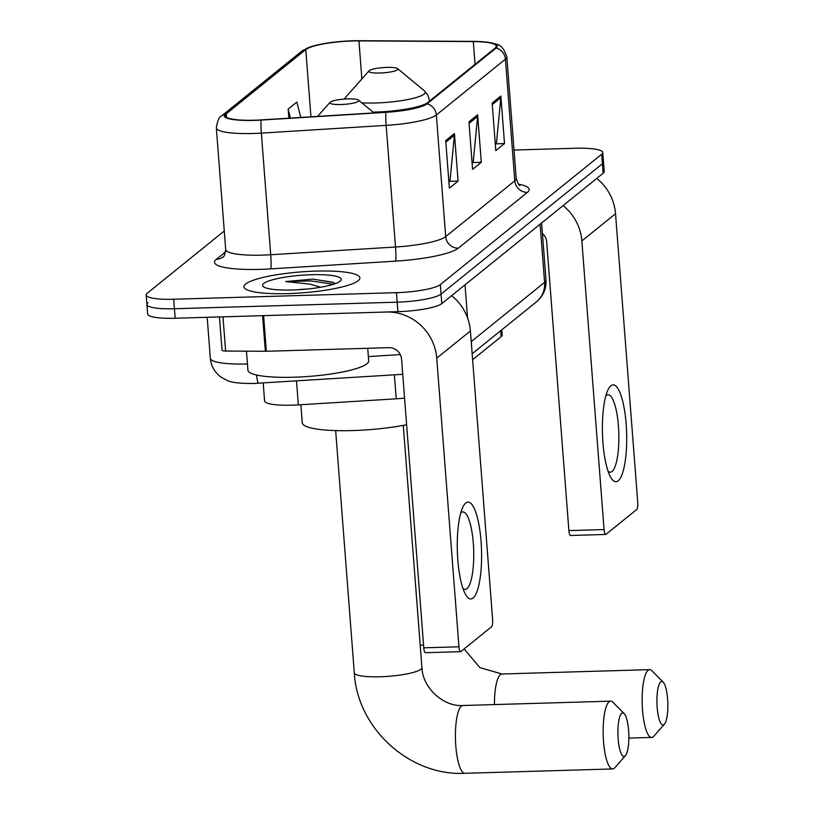 <?xml version="1.0" encoding="UTF-8"?>
<svg xmlns="http://www.w3.org/2000/svg" width="814" height="814" viewBox="0 0 814 814"><rect width="100%" height="100%" fill="white"/><g stroke="black" fill="none" stroke-linecap="round" stroke-linejoin="round"><path stroke-width="1.22" d="M404.568 398.117A36.335 6.563 175.6 0 1 396.235 398.809L298.351 404.884A36.335 6.563 175.6 0 1 292.104 405.168A36.335 6.563 175.6 0 1 264.581 400.926L263.207 382.967M501.8 329.823L502.187 334.941A36.335 6.563 175.6 0 1 501.129 336.691L472.629 359.727M147.965 302.747A36.335 6.563 -4.4 0 0 146.907 304.497L147.639 314.001A36.335 6.563 -4.4 0 0 175.163 318.243L397.914 311.67A36.335 6.563 -4.4 0 0 441.799 303.602L603.164 173.25A36.335 6.563 -4.4 0 0 604.222 171.5L603.489 161.996A36.335 6.563 -4.4 0 1 602.431 163.746A36.335 6.563 -4.4 0 0 603.489 161.996L602.757 152.493A36.335 6.563 -4.4 0 0 575.233 148.25L514.01 150.051M224.277 231.003L147.232 293.243A36.335 6.563 -4.4 0 0 146.174 294.994A36.335 6.563 -4.4 0 0 173.697 299.237L396.459 292.674L397.181 302.177A36.335 6.563 -4.4 0 0 441.066 294.098L602.431 163.746L441.066 294.098A36.335 6.563 -4.4 0 1 397.181 302.177L174.43 308.74L397.181 302.177L397.914 311.67M146.907 304.497A36.335 6.563 -4.4 0 0 174.43 308.74A36.335 6.563 -4.4 0 1 146.907 304.497L146.174 294.994M287.983 293.61A58.14 10.49 -4.4 0 0 359.88 277.9A58.14 10.49 -4.4 0 0 315.842 271.103A58.14 10.49 -4.4 0 0 243.946 286.813A58.14 10.49 -4.4 0 0 287.983 293.61A58.14 10.49 -4.4 0 0 359.88 277.9A58.14 10.49 -4.4 0 0 315.842 271.103A58.14 10.49 -4.4 0 0 243.946 286.813A58.14 10.49 -4.4 0 0 287.983 293.61M254.477 120.207A38.757 7 175.6 0 1 225.122 115.68A38.757 7 175.6 0 1 226.251 113.818L305.769 49.573A38.757 7 175.6 0 1 358.943 40.893L473.31 41.585A38.757 7 175.6 0 1 496.296 46.184A38.757 7 175.6 0 1 495.166 48.057L426.088 103.866A38.757 7 175.6 0 1 385.938 112.169L261.131 119.902A38.757 7 175.6 0 1 254.477 120.207M254.243 120.401A39.733 7.173 -4.4 0 0 261.07 120.085L385.867 112.342A39.733 7.173 -4.4 0 0 427.024 103.836L496.102 48.026A39.733 7.173 -4.4 0 0 488.095 42.297A39.733 7.173 -4.4 0 0 473.707 41.392L359.34 40.7A39.733 7.173 -4.4 0 0 312.159 46.337A39.733 7.173 -4.4 0 0 304.833 49.603L225.305 113.848A39.733 7.173 -4.4 0 0 254.243 120.401M396.459 292.674A36.335 6.563 -4.4 0 0 440.333 284.595L601.699 154.243A36.335 6.563 -4.4 0 0 602.757 152.493M454.426 133.567L458.079 181.074L449.369 188.115L445.716 140.598L454.426 133.567A9.687 9.219 -128.9 0 1 454.405 135.216L445.838 142.145M500.854 96.052L504.517 143.569L495.807 150.6L492.155 103.083L500.854 96.052A9.687 9.219 -128.9 0 1 500.844 97.711L492.267 104.63M477.635 114.805L481.298 162.322L472.588 169.353L468.935 121.846L477.635 114.805A9.687 9.219 -128.9 0 1 477.625 116.463L469.047 123.392M300.742 117.45L296.866 102.065L288.156 109.096L288.858 118.183M481.298 162.322L472.883 162.566M472.11 163.197L473.199 162.322L477.625 116.463M504.517 143.569L496.102 143.813M495.329 144.434L496.408 143.559L500.844 97.711M458.079 181.074L449.664 181.329M448.901 181.949L449.979 181.074L454.405 135.216M288.156 109.096L290.425 118.091M246.459 351.17L247.924 370.146A60.562 10.928 -4.4 0 0 293.793 377.228A60.562 10.928 -4.4 0 0 368.691 360.856L367.724 348.28M307.702 288.99A27.371 4.945 -4.4 0 0 297.202 289.804M335.297 283.659L333.109 282.295L312.718 279.11L285.704 281.573L310.053 284.137L320.767 287.23M292.45 289.998A39.489 7.133 -4.4 0 0 340.71 280.677A39.489 7.133 -4.4 0 0 311.375 274.715A39.489 7.133 -4.4 0 0 263.309 286.64A39.489 7.133 -4.4 0 0 292.45 289.998M285.704 281.573L310.887 280.922L333.425 284.3M312.718 279.11L333.72 282.58M473.087 598.036A48.453 12.088 -91.7 0 1 465.303 594.016A48.453 12.088 -91.7 0 1 457.336 550.875A48.453 12.088 -91.7 0 1 462.749 507.346A48.453 12.088 -91.7 0 1 465.771 503.011A48.453 12.088 -91.7 0 1 481.033 541.147A48.453 12.088 -91.7 0 1 473.087 598.036M462.973 588.522A38.757 9.676 88.3 0 0 465.15 589.428A38.757 9.676 88.3 0 0 466.931 588.695A38.757 9.676 88.3 0 0 473.534 546.774A38.757 9.676 88.3 0 0 462.871 511.935A38.757 9.676 88.3 0 0 461.09 512.667A38.757 9.676 88.3 0 0 460.744 512.973M262.607 315.649A6.054 1.089 -4.4 0 0 263.604 315.639L386.192 312.016A48.453 46.093 51.1 0 1 436.742 358.15L458.954 646.794A6.054 1.516 88.3 0 0 460.582 651.678A6.054 1.516 88.3 0 0 460.866 651.556L491.625 626.709A6.054 1.516 88.3 0 0 492.623 619.596L470.411 330.952L436.742 358.15M451.628 295.655A48.453 46.093 51.1 0 1 470.411 330.952M460.582 651.678L425.417 652.716A6.054 1.516 -91.7 0 1 423.779 647.832L401.577 359.188A12.108 11.528 -128.9 0 0 388.939 347.659L266.341 351.272A6.054 1.089 175.6 0 1 265.354 351.282L225.62 351.038A6.054 1.089 175.6 0 1 222.029 350.325L219.454 316.941M625.02 756.084A21.805 5.444 88.3 0 0 625.396 755.718A21.805 5.444 88.3 0 0 628.815 734.543A21.805 5.444 88.3 0 0 624.155 713.603A21.805 5.444 88.3 0 0 621.733 713.318A21.805 5.444 88.3 0 0 618.152 738.919A21.805 5.444 88.3 0 0 625.02 756.084M625.396 755.718L614.804 767.734A33.913 8.466 -91.7 0 1 614.214 768.304A33.913 8.466 -91.7 0 1 612.657 768.945A33.913 8.466 -91.7 0 1 603.327 738.471A33.913 8.466 -91.7 0 1 609.096 701.79A33.913 8.466 -91.7 0 1 610.653 701.149A33.913 8.466 -91.7 0 1 612.871 702.228L624.155 713.603M347.843 98.901A14.53 2.625 -4.4 0 0 330.077 102.33A14.53 2.625 -4.4 0 0 340.883 104.528A14.53 2.625 -4.4 0 0 358.567 100.132A14.53 2.625 -4.4 0 0 347.843 98.901M300.865 404.731L302.248 422.781A66.616 12.027 -4.4 0 0 352.706 430.565A66.616 12.027 -4.4 0 0 406.613 424.745M664.031 724.572A21.805 5.444 88.3 0 0 664.407 724.206A21.805 5.444 88.3 0 0 667.826 703.031A21.805 5.444 88.3 0 0 663.166 682.091A21.805 5.444 88.3 0 0 660.744 681.806A21.805 5.444 88.3 0 0 657.163 707.407A21.805 5.444 88.3 0 0 664.031 724.572M664.407 724.206L653.805 736.222A33.913 8.466 -91.7 0 1 653.225 736.792A33.913 8.466 -91.7 0 1 651.658 737.433A33.913 8.466 -91.7 0 1 642.327 706.959A33.913 8.466 -91.7 0 1 648.107 670.278A33.913 8.466 -91.7 0 1 649.664 669.637A33.913 8.466 -91.7 0 1 651.872 670.716L663.166 682.091M386.853 67.389A14.53 2.625 -4.4 0 0 369.088 70.818A14.53 2.625 -4.4 0 0 379.884 73.016A14.53 2.625 -4.4 0 0 397.578 68.62A14.53 2.625 -4.4 0 0 386.853 67.389M618.192 480.809A48.453 12.088 -91.7 0 1 610.419 476.79A48.453 12.088 -91.7 0 1 602.452 433.648A48.453 12.088 -91.7 0 1 607.865 390.12A48.453 12.088 -91.7 0 1 610.887 385.785A48.453 12.088 -91.7 0 1 626.149 423.921A48.453 12.088 -91.7 0 1 618.192 480.809M608.089 471.296A38.757 9.676 88.3 0 0 610.266 472.201A38.757 9.676 88.3 0 0 612.047 471.469A38.757 9.676 88.3 0 0 618.65 429.548A38.757 9.676 88.3 0 0 607.987 394.719A38.757 9.676 88.3 0 0 606.196 395.441A38.757 9.676 88.3 0 0 605.86 395.746M563.085 205.627A48.453 46.093 51.1 0 1 581.857 240.924L604.069 529.568A6.054 1.516 88.3 0 0 605.697 534.452A6.054 1.516 88.3 0 0 605.972 534.33L636.741 509.483A6.054 1.516 88.3 0 0 637.738 502.37L615.526 213.726L581.857 240.924M596.743 178.429A48.453 46.093 51.1 0 1 615.526 213.726M605.697 534.452L570.522 535.49A6.054 1.516 -91.7 0 1 568.894 530.606L546.682 241.962A12.108 11.528 -128.9 0 0 542.419 233.496M296.5 380.901L298.351 404.884M394.383 374.827L396.235 398.809M500.671 330.728L501.129 336.691M402.737 374.308L253.551 383.486C239.418 383.536 230.504 382.448 226.821 380.209C222.263 378.011 219.424 376.21 218.305 374.806C213.583 370.299 210.928 364.804 210.338 358.292A48.453 8.751 -4.4 0 0 247.029 363.96A48.453 8.751 -4.4 0 0 247.446 363.95M441.799 303.602L440.333 284.595M175.163 318.243L173.697 299.237M603.164 173.25L601.699 154.243M467.551 317.826L465.018 284.849M368.366 356.563L400.284 354.589M471.235 341.626L544.586 282.366L540.109 224.186M546.001 280.026C546.377 288.95 543.162 296.245 536.365 301.902A24.227 23.046 -128.9 0 0 544.586 282.366A48.453 8.751 -4.4 0 0 546.001 280.026L541.615 222.975M258.496 383.252A24.227 1.954 -93.5 0 1 256.502 374.989M226.251 113.818L226.516 117.358M496.102 48.026A12.108 11.528 51.1 0 1 505.423 59.178L436.345 114.988A48.453 8.751 175.6 0 1 386.151 125.366L261.355 133.109A48.453 8.751 175.6 0 1 253.032 133.496A48.453 8.751 175.6 0 1 216.331 127.829L225.692 249.46A48.453 8.751 -4.4 0 0 262.393 255.128A48.453 8.751 -4.4 0 0 270.706 254.741L395.512 246.998A48.453 8.751 -4.4 0 0 445.696 236.62L514.784 180.82A48.453 8.751 -4.4 0 0 516.198 178.48C517.857 183.506 519.149 185.826 520.054 185.439M261.07 120.085A12.108 0.977 -93.5 0 0 261.355 133.109L270.706 254.741A12.108 0.977 86.5 0 1 270.797 268.874A60.562 10.928 175.6 0 1 216.29 259.351L225.6 251.841M518.538 184.157A60.562 10.928 175.6 0 1 527.421 192.348L458.333 248.158A12.108 11.528 -128.9 0 1 445.696 236.62L436.345 114.988A12.108 11.528 -128.9 0 0 427.024 103.836M488.095 42.297C497.578 45.299 501.475 41.89 506.837 56.848A48.453 8.751 175.6 0 1 505.423 59.178L514.784 180.82A12.108 11.528 -128.9 0 0 527.421 192.348M458.333 248.158A60.562 10.928 175.6 0 1 395.604 261.131A12.108 0.977 86.5 0 0 395.512 246.998L386.151 125.366A12.108 0.977 -93.5 0 1 385.867 112.342M304.833 49.603A12.108 11.528 -128.9 0 0 301.384 51.486L221.856 115.73A12.108 11.528 51.1 0 1 225.305 113.848M395.604 261.131L270.797 268.874M216.29 259.351A12.108 11.528 -128.9 0 0 222.995 256.898C223.952 257.112 224.857 254.629 225.692 249.46M473.31 41.585L475.061 64.296M358.943 40.893L361.874 78.948M305.769 49.573L310.948 116.819M263.604 315.639L266.341 351.272M423.779 647.832L458.954 646.794M265.354 351.282L262.607 315.669M222.985 316.829L225.62 351.038M403.286 425.386L421.917 667.602A33.913 6.125 175.6 0 1 420.93 669.24A33.913 6.125 175.6 0 1 379.975 676.77A33.913 6.125 175.6 0 1 354.293 672.802C357.254 728.438 409.656 776.23 464.936 773.3L612.657 768.945M421.917 667.602C422.67 688.196 443.823 707.02 462.932 705.504A33.913 8.466 88.3 0 0 461.375 706.145A33.913 8.466 88.3 0 0 455.606 742.826A33.913 8.466 88.3 0 0 464.936 773.3M464.122 648.931L479.853 667.602L501.943 673.992A33.913 8.466 88.3 0 0 500.376 674.633A33.913 8.466 88.3 0 0 494.424 704.568M423.565 645.064A33.913 6.125 175.6 0 1 420.197 645.217M369.088 70.818L345.93 96.927A40.059 7.234 -4.4 0 0 345.604 98.993M361.843 102.839A40.059 7.234 -4.4 0 0 375.692 102.981A40.059 7.234 -4.4 0 0 424.45 90.883L428.001 95.279L429.416 100.285A43.6 7.875 -4.4 0 1 429.019 101.485M373.046 112.129A43.6 7.875 -4.4 0 0 375.488 112.067A43.6 7.875 -4.4 0 0 426.79 103.286M568.894 530.606L604.069 529.568M210.338 358.292L207.183 317.297M536.365 301.902L472.161 353.764M312.159 46.337L301.384 51.486M221.856 115.73C219.404 116.321 217.562 120.36 216.331 127.829M506.837 56.848L516.198 178.48M462.932 705.504L610.653 701.149M335.653 430.596L354.293 672.802M330.077 102.33L317.592 116.402M358.567 100.132L373.992 112.902M501.943 673.992L649.664 669.637M344.353 99.074L345.93 96.927M429.477 101.119L429.416 100.285M397.578 68.62L424.45 90.883M628.846 738.105L651.658 737.433"/></g></svg>
